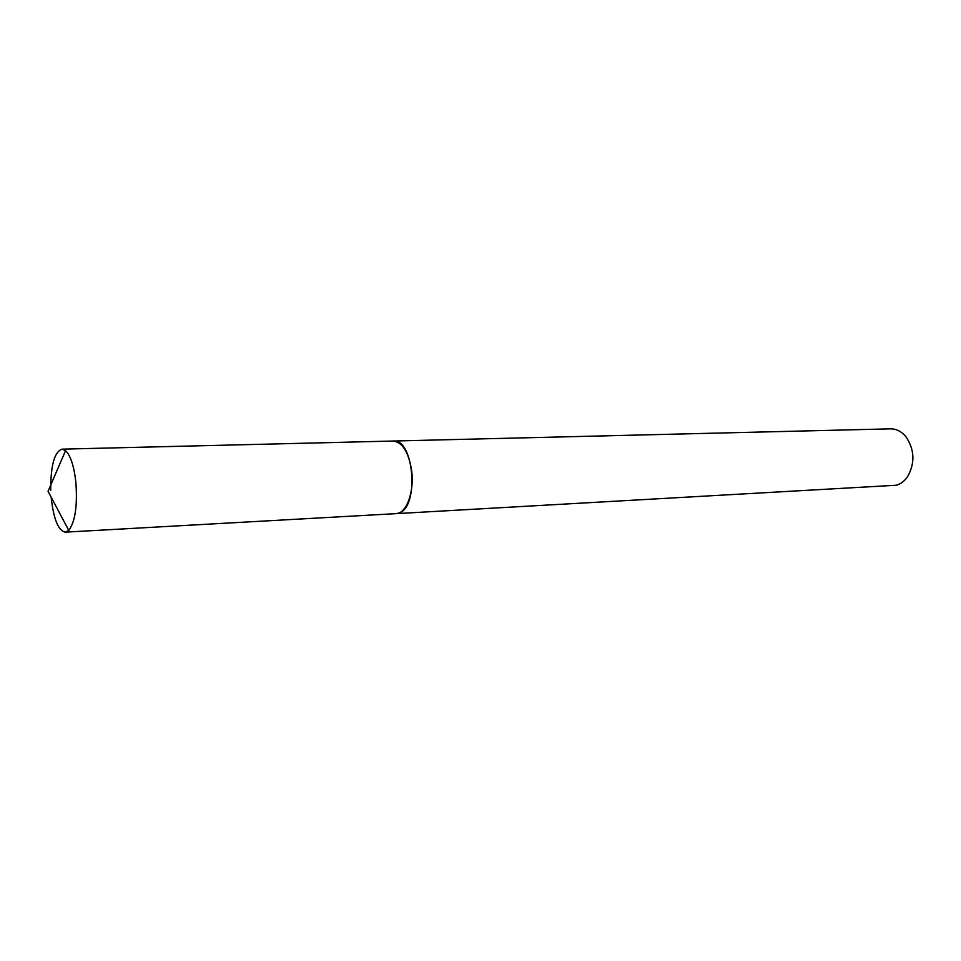 <?xml version="1.0" encoding="UTF-8"?>
<svg xmlns="http://www.w3.org/2000/svg" width="961" height="961" viewBox="0 0 961 961"><rect width="100%" height="100%" fill="white"/><g stroke="black" fill="none" stroke-linecap="round" stroke-linejoin="round"><path stroke-width="1.44" d="M50.753 490.374C50.609 465.677 54.357 451.946 61.997 449.159L65.552 450.649C70.537 455.514 73.973 465.941 75.835 481.917C77.589 505.57 75.234 521.727 68.76 530.388L65.336 532.154C58.537 530.832 53.864 519.805 51.341 499.059L51.161 497.173M61.997 449.159L393.085 441.039C402.142 442.012 408.281 451.49 411.476 469.461C414.792 491.023 406.611 513.751 396.004 513.642L65.336 532.154M393.193 441.039L890.487 428.846C896.325 428.81 901.454 431.417 905.887 436.666C914.668 449.712 915.196 463.094 907.508 476.8C904.457 481.137 900.745 483.948 896.373 485.233L396.124 513.642M393.313 441.039C413.903 438.3 419.573 506.759 399.187 512.958L396.232 513.63M68.76 530.388L48.05 491.287L65.552 450.649"/></g></svg>
